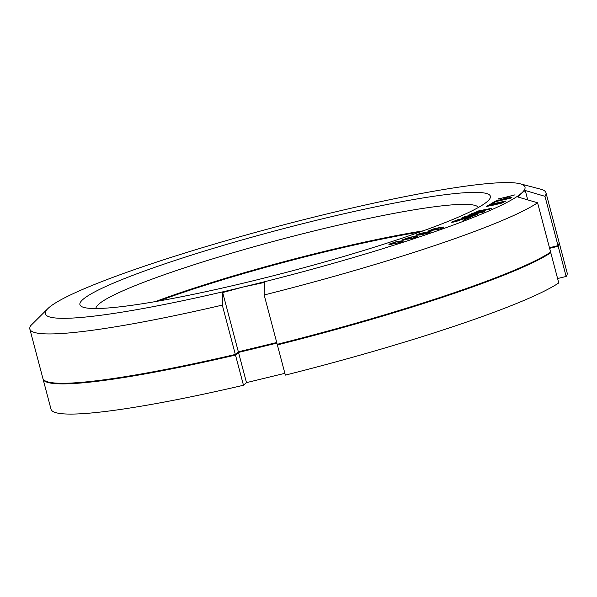 <?xml version="1.0" encoding="UTF-8"?>
<svg xmlns="http://www.w3.org/2000/svg" width="597" height="597" viewBox="0 0 597 597"><rect width="100%" height="100%" fill="white"/><g stroke="black" fill="none" stroke-linecap="round" stroke-linejoin="round"><path stroke-width="0.9" d="M549.068 253.143L550.785 252.725L558.762 282.926A266.919 27.052 165.2 0 1 285.351 375.117L277.366 344.917A266.919 27.052 -14.8 0 0 550.785 252.725M42.984 378.737A266.919 27.052 -14.8 0 0 43.044 379.043A266.919 27.052 -14.8 0 0 235.494 355.058L238.509 352.417L246.486 382.625L243.479 385.259A266.919 27.052 165.2 0 1 51.029 409.243L43.044 379.043M559.173 242.673L567.15 272.881A266.919 27.052 165.2 0 1 566.15 276.463L558.165 246.255A266.919 27.052 -14.8 0 0 559.173 242.673A266.919 27.052 -14.8 0 0 559.076 242.382M558.165 246.255L549.621 248.33M277.366 344.917L278.403 344.014M276.896 343.118L238.509 352.417M420.019 231.979A197.831 20.052 -14.8 0 0 158.757 301.007M284.873 373.326L246.486 382.625M566.15 276.463L557.605 278.53M243.479 385.259L235.494 355.058M428.952 232.8L431.004 231.532L425.333 232.226L418.288 234.106L415.9 235.285L420.945 234.86L428.952 232.8M264.173 294.97L277.209 344.312A266.919 27.052 -14.8 0 0 550.628 252.121L537.591 202.779A266.919 27.052 165.2 0 1 264.173 294.97L264.561 282.411L243.486 286.941A248.076 25.141 -14.8 0 0 521.435 193.219A248.076 25.141 -14.8 0 0 520.099 183.786A248.076 25.141 -14.8 0 0 326.813 213.965A248.076 25.141 -14.8 0 0 48.864 307.679A248.076 25.141 165.2 0 0 47.932 308.537L47.902 308.567M47.872 308.597L30.85 325.514A266.919 27.052 -14.8 0 0 29.85 329.096L42.887 378.438A266.919 27.052 -14.8 0 0 235.337 354.454L222.3 305.112L222.688 292.552L243.486 286.941A248.076 25.141 165.2 0 1 47.932 308.537M82.961 299.425A212.278 21.514 165.2 0 1 318.38 219.815A212.278 21.514 165.2 0 1 488.13 200.749A212.278 21.514 165.2 0 1 487.339 201.48A212.278 21.514 165.2 0 1 288.187 271.896A212.278 21.514 165.2 0 1 84.102 307.5A212.278 21.514 165.2 0 1 82.961 299.425M498.107 198.868L505.592 197.323L503.51 198.943L495.129 201.182L512.069 197.137L505.674 198.428L507.756 196.809L515.047 194.831L498.167 199.1M510.405 198.241L494.398 201.674L490.756 203.973L492.876 203.487L495.913 201.57L510.405 198.241M493.6 205.062L502.04 203.032L506.055 200.935L489.846 204.51L486.518 206.458L493.6 205.062M480.913 212.345L468.026 215.181L483.025 212.196L484.645 211.465L473.951 212.92L490.055 209.04L491.674 208.308L476.682 211.293L487.398 209.435L471.63 213.562L480.981 212.599M472.936 214.883L476.354 214.435L470.302 216.756L473.242 216.017L478.182 213.957L472.451 214.733L464.444 216.748L461.235 218.301L467.891 217.062L472.936 214.883M461.69 219.241L454.242 221.741L453.205 221.771L453.936 221.293L460.705 219.062L457.28 219.905L451.377 222.233L455.854 221.606L463.578 218.808L468.16 218.017L463.011 220.368L470.727 217.315L463.279 218.614L461.69 219.241L461.824 219.756M442.161 227.114L434.347 228.629L428.415 230.927L438.131 229.375L443.414 227.636L444.064 227.076L442.161 227.114L442.399 228.039M416.579 236.099L409.557 237.293L402.684 239.733L410.96 238.696L416.669 236.934L417.84 236.255L416.579 236.099L416.781 236.875M402.684 240.718L396.124 241.74L388.834 244.233L394.833 243.807L402.199 241.703L403.617 240.972L402.684 240.718L402.863 241.397M503.226 201.808L500.092 203.42L495.958 204.331L498.398 202.876L503.226 201.808L503.383 202.405M491.092 205.532L488.712 205.928L491.159 204.472L496.331 203.331L491.152 205.749M466.973 216.181L471.212 215.398L465.175 217.569L463.078 217.674L466.973 216.181M439.235 228.867L430.265 230.315L434.534 228.778L440.579 227.629L442.213 227.688L439.28 229.047M426.176 233.457L417.833 234.673L426.519 232.27L429.415 232.233L426.221 233.636M412.348 238.136L404.714 239.39L408.169 237.852L413.437 236.763L415.833 236.875L412.4 238.315M397.841 242.882L390.729 243.934L394.61 242.322L399.662 241.33L401.55 241.591L397.886 243.061M537.591 202.779L517.883 196.995L521.435 193.219L525.27 190.525L544.971 196.316A266.919 27.052 165.2 0 0 545.971 192.734A266.919 27.052 165.2 0 0 540.703 189.189L520.099 183.786M525.27 190.525L527.741 199.891M276.739 342.514L238.345 351.812L235.337 354.454M545.971 192.734L559.008 242.069A266.919 27.052 -14.8 0 1 558.008 245.658L549.464 247.725M423.251 230.823A197.831 20.052 -14.8 0 0 155.369 301.597M95.93 308.53A197.831 20.052 165.2 0 1 98.833 304.112A197.831 20.052 165.2 0 1 299.097 234.688A197.831 20.052 165.2 0 1 478.361 207.487M29.85 329.096A266.919 27.052 -14.8 0 0 222.3 305.112M558.008 245.658L544.971 196.316M222.688 292.552L238.345 351.812M505.592 197.323L505.846 198.286M494.398 201.674L494.592 202.405M489.846 204.51L490.003 205.107M496.331 203.331L496.488 203.928M473.078 212.913L473.19 213.353M462.085 217.666L462.25 218.286M472.451 214.733L472.608 215.33M476.488 214.032L476.704 214.853M477.585 213.92L477.712 214.398M476.339 214.584L476.443 214.957M476.354 214.435L476.488 214.942M471.197 215.539L471.294 215.92M471.212 215.398L471.339 215.898M463.279 218.614L463.384 219.017M452.504 221.539L452.69 222.248M453.205 221.771L453.31 222.151M443.131 227.039L443.302 227.681M443.608 227.024L443.713 227.442M429.064 230.367L429.228 230.972M430.265 230.315L430.415 230.875M442.213 227.688L442.317 228.076M429.758 231.554L429.982 232.405M430.609 231.517L430.75 232.061M416.81 234.666L416.997 235.367M417.833 234.673L417.997 235.285M417.303 236.099L417.422 236.561M402.968 239.494L403.065 239.867M403.848 239.054L404.065 239.875M415.803 236.599L415.96 237.188M404.714 239.39L404.826 239.8M401.05 240.837L401.154 241.248M403.281 240.755L403.378 241.128M389.222 243.964L389.356 244.457M390.244 243.494L390.49 244.427M401.714 241.263L401.863 241.822M390.729 243.934L390.856 244.404M391.513 243.964L391.61 244.337"/></g></svg>
